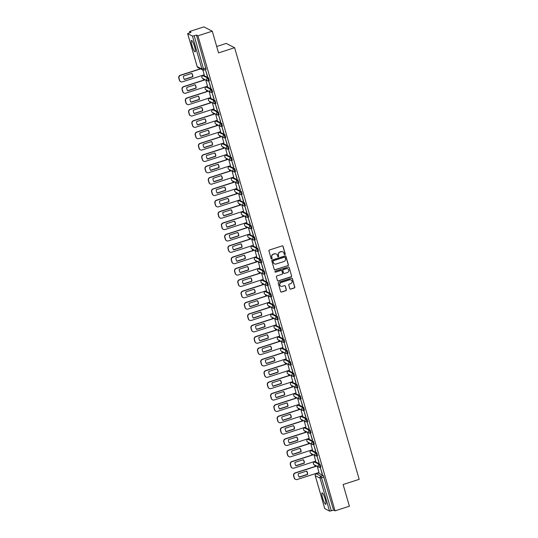 <?xml version="1.0" encoding="UTF-8"?>
<svg xmlns="http://www.w3.org/2000/svg" width="538" height="538" viewBox="0 0 538 538"><rect width="100%" height="100%" fill="white"/><g stroke="black" fill="none" stroke-linecap="round" stroke-linejoin="round"><path stroke-width="0.81" d="M284.918 254.649A0.531 0.511 117 0 0 285.268 253.99L283.075 246.391A0.753 0.733 117 0 0 282.161 245.906L269.424 250.009A0.753 0.733 117 0 0 268.926 250.957L271.118 258.549A0.531 0.511 117 0 0 271.757 258.892A0.531 0.511 117 0 0 272.107 258.233L271.825 257.251A2.414 2.34 117 0 1 273.425 254.232L274.488 253.889A2.414 2.34 117 0 1 277.413 255.449L277.695 256.431A0.531 0.511 117 0 0 278.334 256.767A0.531 0.511 117 0 0 278.684 256.108L278.402 255.126A2.414 2.34 117 0 1 280.009 252.107L281.071 251.764A2.414 2.34 117 0 1 283.99 253.324L284.279 254.306A0.531 0.511 117 0 0 284.918 254.649M284.454 254.568A0.531 0.511 117 0 0 285.1 253.902L282.907 246.303A0.753 0.733 117 0 0 282.625 245.913M271.293 258.812A0.531 0.511 117 0 0 271.939 258.146L271.825 257.251M277.87 256.687A0.531 0.511 117 0 0 278.516 256.021L278.402 255.126M320.843 467.018L320.002 464.099L315.154 461.705M317.561 455.652L316.721 452.74L311.872 450.34M314.286 444.287L313.439 441.375L308.597 438.981M311.004 432.929L310.164 430.017L305.315 427.616M307.723 421.563L306.882 418.651L302.033 416.257M304.447 410.205L303.6 407.286L298.758 404.892M301.166 398.84L300.325 395.928L295.476 393.527M297.884 387.481L297.043 384.562L292.195 382.168M294.602 376.116L293.761 373.204L288.919 370.803M291.327 364.751L290.486 361.839L285.638 359.445M288.045 353.392L287.205 350.48L282.356 348.079M284.763 342.027L283.923 339.115L279.081 336.721M281.488 330.668L280.648 327.756L275.799 325.356M278.207 319.303L277.366 316.391L272.517 313.997M274.925 307.944L274.084 305.026L269.242 302.632M271.65 296.579L270.809 293.667L265.96 291.266M268.368 285.214L267.527 282.302L262.678 279.908M265.086 273.855L264.245 270.944L259.403 268.543M261.811 262.49L260.97 259.578L256.122 257.184M258.529 251.132L257.689 248.22L252.84 245.819M255.247 239.766L254.407 236.855L249.565 234.46M251.972 228.408L251.132 225.489L246.283 223.095M248.691 217.043L247.85 214.131L243.001 211.73M245.409 205.684L244.568 202.765L239.726 200.371M242.134 194.319L241.293 191.407L236.444 189.006M238.852 182.954L238.011 180.042L233.162 177.648M235.57 171.595L234.729 168.683L229.887 166.282M232.295 160.23L231.454 157.318L226.606 154.924M229.013 148.871L228.173 145.953L223.324 143.559M225.731 137.506L224.891 134.594L220.049 132.193M222.456 126.148L221.616 123.229L216.767 120.835M219.174 114.782L218.334 111.87L213.485 109.47M215.893 103.417L215.052 100.505L210.21 98.111M212.618 92.059L211.777 89.147L206.928 86.746M209.336 80.693L208.495 77.781L203.646 75.387M194.628 46.813A5.999 1.056 -107.9 0 0 191.474 40.431A5.999 1.056 -107.9 0 0 192.005 45.474A5.999 1.056 -107.9 0 0 195.159 51.856A5.999 1.056 -107.9 0 0 194.628 46.813M325.221 499.264A5.999 1.056 -107.9 0 0 322.067 492.889A5.999 1.056 -107.9 0 0 322.598 497.926A5.999 1.056 -107.9 0 0 325.752 504.308A5.999 1.056 -107.9 0 0 325.221 499.264M289.821 288.644A0.753 0.733 117 0 0 290.728 289.128L294.306 287.978A0.753 0.733 117 0 0 294.804 287.036L292.369 278.597A0.753 0.733 117 0 0 291.455 278.112L278.724 282.221A0.753 0.733 117 0 0 278.22 283.163L280.654 291.596A0.753 0.733 117 0 0 281.569 292.087L285.886 290.695A0.753 0.733 117 0 0 286.384 289.753L285.342 286.142A0.753 0.733 117 0 0 284.434 285.651L282.289 286.344A2.018 1.957 117 0 1 279.78 284.279A2.018 1.957 117 0 1 281.186 282.517L289.572 279.814A2.018 1.957 117 0 1 292.08 281.878A2.018 1.957 117 0 1 290.675 283.64L289.276 284.091A0.753 0.733 117 0 0 288.778 285.032L289.821 288.644M187.681 33.638L197.204 66.638L201.958 69.059L192.436 36.066L187.641 33.605L191.017 32.287L189.531 31.527L203.875 26.9L212.281 31.184L218.542 52.892L234.615 47.707L359.196 479.331L343.123 484.516L349.391 506.218L335.046 510.844L197.937 35.811L196.451 35.051L194.218 35.777L203.821 70.054A1.54 1.493 117 0 1 202.705 69.967A1.54 1.54 0 0 0 203.875 70.061L206.054 69.335M212.281 31.184L197.937 35.811M287.884 265.745A0.753 0.733 117 0 0 288.388 264.804L285.954 256.364A0.753 0.733 117 0 0 285.039 255.88L272.302 259.988A0.753 0.733 117 0 0 271.804 260.93L274.239 269.363A0.753 0.733 117 0 0 275.153 269.854L287.716 265.658A0.753 0.733 117 0 0 288.22 264.716L285.786 256.276A0.753 0.733 117 0 0 285.503 255.886M289.162 267.48L291.596 275.92A0.753 0.733 117 0 1 291.098 276.862L278.361 280.971A0.753 0.733 117 0 1 277.447 280.48L276.404 276.868A0.753 0.733 117 0 1 276.909 275.927L282.073 274.266A0.753 0.733 117 0 0 282.571 273.317L281.878 270.923A0.753 0.733 117 0 0 280.964 270.439L275.591 272.174A0.531 0.511 117 0 1 274.931 271.629A0.531 0.511 117 0 1 275.301 271.172L288.247 266.996A0.753 0.733 117 0 1 289.162 267.48L291.596 275.92M318.435 473.063L323.277 475.464L321.045 476.184L331.327 510.804L329.552 511.1L324.764 508.585M189.531 31.527L189.86 32.657M202.207 75.448L202.342 75.919M203.142 78.683L203.566 80.162M205.489 86.806L205.624 87.277M206.424 90.041L206.848 91.521M208.764 98.172L208.905 98.642M209.699 101.406L210.129 102.886M212.046 109.53L212.18 110.008M212.981 112.772L213.404 114.244M215.328 120.895L215.462 121.366M216.263 124.13L216.686 125.61M218.603 132.261L218.744 132.731M219.538 135.495L219.968 136.975M221.885 143.619L222.019 144.09M222.819 146.854L223.243 148.333M225.166 154.984L225.301 155.455M226.101 158.219L226.525 159.699M228.442 166.343L228.583 166.814M229.376 169.578L229.807 171.057M231.723 177.708L231.858 178.179M232.658 180.943L233.082 182.422M235.005 189.067L235.14 189.544M235.94 192.308L236.364 193.781M238.28 200.432L238.421 200.903M239.215 203.667L239.645 205.146M241.562 211.797L241.696 212.268M242.497 215.032L242.92 216.505M244.844 223.156L244.978 223.626M245.779 226.39L246.202 227.87M248.119 234.521L248.26 234.992M249.054 237.756L249.484 239.235M251.401 245.879L251.535 246.35M252.335 249.114L252.759 250.594M254.682 257.245L254.817 257.715M255.617 260.479L256.041 261.959M257.958 268.603L258.099 269.074M258.892 271.838L259.323 273.317M261.239 279.968L261.374 280.439M262.174 283.203L262.598 284.683M264.521 291.334L264.656 291.804M265.456 294.568L265.88 296.041M267.796 302.692L267.937 303.163M268.731 305.927L269.161 307.406M271.078 314.058L271.213 314.528M272.013 317.292L272.436 318.772M274.36 325.416L274.494 325.887M275.295 328.651L275.718 330.13M277.635 336.781L277.776 337.252M278.57 340.016L279 341.495M280.917 348.14L281.051 348.611M281.851 351.375L282.275 352.854M284.199 359.505L284.333 359.976M285.133 362.74L285.557 364.219M287.474 370.864L287.615 371.341M288.408 374.105L288.839 375.578M290.755 382.229L290.89 382.7M291.69 385.464L292.114 386.943M294.037 393.594L294.172 394.065M294.972 396.829L295.396 398.308M297.312 404.953L297.453 405.423M298.247 408.187L298.677 409.667M300.594 416.318L300.729 416.789M301.529 419.553L301.952 421.032M303.876 427.676L304.01 428.147M304.811 430.911L305.234 432.391M307.151 439.042L307.292 439.512M308.086 442.276L308.516 443.756M310.433 450.4L310.567 450.878M311.368 453.642L311.791 455.114M313.715 461.765L313.849 462.236M314.649 465L315.073 466.48M316.99 473.131L317.09 473.474M216.7 46.49L226.209 43.423L234.615 47.707M335.046 510.844L333.56 510.085L331.327 510.804M192.436 36.066L194.218 35.777M204.225 74.795L202.907 70.054M207.399 76.416L205.509 69.859L207.594 76.349M210.681 87.775L208.784 81.225L210.876 87.714M207.5 86.161L205.792 80.034M213.956 99.14L212.066 92.583L214.158 99.073M210.782 97.519L209.067 91.393M217.238 110.505L215.348 103.948L217.433 110.438M214.063 108.884L212.349 102.758M220.519 121.864L218.623 115.307L220.714 121.803M217.339 120.243L215.63 114.117M223.795 133.229L221.905 126.672L223.996 133.162M220.62 131.608L218.905 125.482M227.076 144.588L225.187 138.031L227.271 144.527M223.902 142.974L222.187 136.84M230.358 155.953L228.462 149.396L230.553 155.886M227.177 154.332L225.469 148.206M233.633 167.311L231.744 160.761L233.835 167.251M230.459 165.697L228.744 159.571M236.915 178.677L235.025 172.12L237.11 178.609M233.741 177.056L232.026 170.929M240.197 190.035L238.3 183.485L240.392 189.975M237.016 188.421L235.308 182.295M243.472 201.4L241.582 194.843L243.674 201.34M240.298 199.78L238.583 193.653M246.754 212.766L244.864 206.209L246.949 212.698M243.579 211.145L241.865 205.018M250.036 224.124L248.139 217.567L250.231 224.064M246.855 222.503L245.146 216.377M253.311 235.489L251.421 228.932L253.512 235.422M250.136 233.869L248.421 227.742M256.592 246.848L254.703 240.298L256.787 246.787M253.418 245.234L251.703 239.107M259.874 258.213L257.978 251.656L260.069 258.146M256.693 256.592L254.985 250.466M263.149 269.572L261.26 263.021L263.351 269.511M259.975 267.958L258.26 261.831M266.431 280.937L264.541 274.38L266.626 280.876M263.257 279.316L261.542 273.19M269.713 292.302L267.816 285.745L269.908 292.235M266.532 290.681L264.824 284.555M272.988 303.661L271.098 297.104L273.19 303.6M269.814 302.04L268.099 295.913M276.27 315.026L274.38 308.469L276.465 314.959M273.096 313.405L271.381 307.279M279.552 326.384L277.655 319.834L279.747 326.324M276.371 324.77L274.662 318.637M282.827 337.75L280.937 331.193L283.028 337.682M279.652 336.129L277.938 330.002M286.108 349.108L284.219 342.558L286.303 349.048M282.934 347.494L281.219 341.368M289.39 360.473L287.494 353.917L289.585 360.413M286.209 358.853L284.501 352.726M292.665 371.839L290.776 365.282L292.867 371.771M289.491 370.218L287.776 364.091M295.947 383.197L294.057 376.64L296.142 383.137M292.773 381.576L291.058 375.45M299.229 394.562L297.332 388.006L299.424 394.495M296.055 392.942L294.34 386.815M302.504 405.921L300.614 399.364L302.706 405.86M299.33 404.307L297.615 398.174M305.786 417.286L303.896 410.729L305.981 417.219M302.612 415.666L300.897 409.539M309.068 428.645L307.171 422.095L309.263 428.584M305.893 427.031L304.178 420.904M312.343 440.01L310.453 433.453L312.544 439.943M309.168 438.389L307.454 432.263M315.624 451.369L313.735 444.818L315.819 451.308M312.45 449.755L310.735 443.628M318.906 462.734L317.01 456.177L319.101 462.673M315.732 461.113L314.017 454.987M322.181 474.099L320.292 467.542L322.383 474.032M319.007 472.478L317.292 466.352M333.56 510.085L323.277 475.464M196.451 35.051L206.108 69.341M282.739 251.858A2.414 2.34 117 0 0 280.903 251.683L281.071 251.764M278.233 255.039A2.414 2.34 117 0 1 279.841 252.026L280.903 251.683M276.162 253.983A2.414 2.34 117 0 0 274.319 253.801L274.488 253.889M271.656 257.164A2.414 2.34 117 0 1 273.257 254.144L274.319 253.801M274.521 269.76A0.753 0.733 117 0 0 274.985 269.767L287.716 265.658M285.187 257.473A0.531 0.511 117 0 0 284.548 257.13L273.371 260.735A0.531 0.511 117 0 0 273.022 261.394L273.317 262.43A2.414 2.34 117 0 0 276.243 263.99L283.882 261.529A2.414 2.34 117 0 0 285.49 258.509L285.187 257.473M284.844 257.124A0.531 0.511 117 0 0 284.38 257.043L284.548 257.13M274.407 263.808A2.414 2.34 117 0 1 273.149 262.349L272.853 261.307A0.531 0.511 117 0 1 273.203 260.648L284.38 257.043M277.729 280.876A0.753 0.733 117 0 0 278.193 280.883L290.93 276.774A0.753 0.733 117 0 0 291.428 275.833M281.428 270.439A0.753 0.733 117 0 0 280.796 270.352L275.591 272.174M287.426 272.537A2.018 1.957 117 0 0 287.796 268.825A2.018 1.957 117 0 0 286.324 268.711L283.371 269.659A0.753 0.733 117 0 0 282.874 270.607L283.56 273.001A0.753 0.733 117 0 0 284.474 273.486L287.426 272.537M287.709 268.778A2.018 1.957 117 0 0 286.155 268.623L286.324 268.711M283.849 273.398A0.753 0.733 117 0 1 283.391 272.914L282.706 270.52A0.753 0.733 117 0 1 283.203 269.578L286.155 268.623M288.993 267.399A0.753 0.733 117 0 0 288.711 267.003M290.957 279.888A2.018 1.957 117 0 0 289.404 279.726L289.572 279.814M280.735 286.189A2.018 1.957 117 0 1 281.018 282.43L289.404 279.726M280.937 291.993A0.753 0.733 117 0 0 281.401 292L285.718 290.607A0.753 0.733 117 0 0 286.216 289.666L285.174 286.055A0.753 0.733 117 0 0 284.891 285.658M290.103 289.041A0.753 0.733 117 0 0 290.56 289.047L294.138 287.891A0.753 0.733 117 0 0 294.636 286.949L292.201 278.516A0.753 0.733 117 0 0 291.919 278.119M191.837 73.376L183.485 76.073A4.808 4.66 117 0 0 184.473 79.496L192.819 76.799A4.808 4.66 117 0 0 191.837 73.376M200.58 68.884L180.553 75.347A2.307 2.239 117 0 0 179.019 78.225L179.631 80.337A2.307 2.239 117 0 0 182.422 81.83L204.272 74.782M191.73 73.41A4.808 4.66 117 0 1 192.604 76.692L184.366 79.348M180.741 81.702L180.526 81.588A2.307 2.239 -63 0 1 179.41 80.229L178.804 78.118A2.307 2.239 -63 0 1 180.331 75.233L180.553 75.347M200.365 68.777L180.331 75.233M195.112 84.742L186.767 87.432A4.808 4.66 117 0 0 187.755 90.855L196.101 88.165A4.808 4.66 117 0 0 195.112 84.742M205.301 79.785L183.835 86.705A2.307 2.239 117 0 0 182.301 89.59L182.913 91.702A2.307 2.239 117 0 0 185.704 93.188L207.554 86.141M195.005 84.775A4.808 4.66 117 0 1 195.886 88.05L187.641 90.714M184.023 93.061L183.808 92.953A2.307 2.239 -63 0 1 182.691 91.588L182.079 89.476A2.307 2.239 -63 0 1 183.613 86.598L183.835 86.705M205.086 79.671L183.613 86.598M198.394 96.1L190.049 98.797A4.808 4.66 117 0 0 191.03 102.22L199.383 99.523A4.808 4.66 117 0 0 198.394 96.1M208.583 91.144L187.11 98.071A2.307 2.239 117 0 0 185.583 100.949L186.188 103.067A2.307 2.239 117 0 0 188.979 104.554L210.835 97.506M198.287 96.141A4.808 4.66 117 0 1 199.161 99.416L190.923 102.072M187.305 104.426L187.083 104.311A2.307 2.239 -63 0 1 185.973 102.953L185.361 100.841A2.307 2.239 -63 0 1 186.894 97.956L187.11 98.071M208.361 91.036L186.894 97.956M201.676 107.466L193.324 110.156A4.808 4.66 117 0 0 194.312 113.579L202.658 110.889A4.808 4.66 117 0 0 201.676 107.466M211.858 102.509L190.391 109.429A2.307 2.239 117 0 0 188.858 112.314L189.47 114.426A2.307 2.239 117 0 0 192.261 115.912L214.111 108.864M201.568 107.499A4.808 4.66 117 0 1 202.443 110.774L194.205 113.437M190.58 115.784L190.365 115.677A2.307 2.239 -63 0 1 189.248 114.318L188.643 112.2A2.307 2.239 -63 0 1 190.17 109.322L190.391 109.429M211.642 102.395L190.17 109.322M204.951 118.831L196.605 121.521A4.808 4.66 117 0 0 197.594 124.944L205.94 122.254A4.808 4.66 117 0 0 204.951 118.831M215.139 113.868L193.673 120.794A2.307 2.239 117 0 0 192.14 123.679L192.752 125.791A2.307 2.239 117 0 0 195.543 127.277L217.392 120.23M204.844 118.864A4.808 4.66 117 0 1 205.724 122.139L197.48 124.796M193.862 127.15L193.646 127.035A2.307 2.239 -63 0 1 192.53 125.677L191.918 123.565A2.307 2.239 -63 0 1 193.451 120.68L193.673 120.794M214.924 113.76L193.451 120.68M208.233 130.189L199.887 132.879A4.808 4.66 117 0 0 200.869 136.309L209.221 133.612A4.808 4.66 117 0 0 208.233 130.189M218.421 125.233L196.948 132.16A2.307 2.239 117 0 0 195.422 135.038L196.027 137.15A2.307 2.239 117 0 0 198.818 138.636L220.674 131.595M208.125 130.223A4.808 4.66 117 0 1 209 133.505L200.761 136.161M197.143 138.508L196.921 138.4A2.307 2.239 -63 0 1 195.812 137.042L195.2 134.93A2.307 2.239 -63 0 1 196.733 132.045L196.948 132.16M218.199 125.119L196.733 132.045M211.515 141.555L203.162 144.245A4.808 4.66 117 0 0 204.151 147.668L212.497 144.978A4.808 4.66 117 0 0 211.515 141.555M221.696 136.591L200.23 143.518A2.307 2.239 117 0 0 198.697 146.403L199.309 148.515A2.307 2.239 117 0 0 202.1 150.001L223.949 142.953M211.407 141.588A4.808 4.66 117 0 1 212.281 144.863L204.043 147.52M200.418 149.873L200.203 149.759A2.307 2.239 -63 0 1 199.087 148.401L198.482 146.289A2.307 2.239 -63 0 1 200.008 143.411L200.23 143.518M221.481 136.484L200.008 143.411M214.79 152.913L206.444 155.61A4.808 4.66 117 0 0 207.433 159.033L215.778 156.336A4.808 4.66 117 0 0 214.79 152.913M224.978 147.957L203.512 154.883A2.307 2.239 117 0 0 201.979 157.762L202.591 159.873A2.307 2.239 117 0 0 205.381 161.366L227.231 154.319M214.682 152.947A4.808 4.66 117 0 1 215.563 156.228L207.318 158.885M203.7 161.232L203.485 161.124A2.307 2.239 -63 0 1 202.369 159.766L201.757 157.654A2.307 2.239 -63 0 1 203.29 154.769L203.512 154.883M224.763 147.842L203.29 154.769M218.072 164.278L209.726 166.968A4.808 4.66 117 0 0 210.708 170.391L219.06 167.701A4.808 4.66 117 0 0 218.072 164.278M228.26 159.322L206.787 166.242A2.307 2.239 117 0 0 205.26 169.127L205.866 171.239A2.307 2.239 117 0 0 208.657 172.725L230.513 165.677M217.964 164.312A4.808 4.66 117 0 1 218.838 167.587L210.6 170.243M206.982 172.597L206.76 172.483A2.307 2.239 -63 0 1 205.65 171.124L205.039 169.013A2.307 2.239 -63 0 1 206.572 166.134L206.787 166.242M228.038 159.208L206.572 166.134M221.353 175.637L213.001 178.334A4.808 4.66 117 0 0 213.989 181.757L222.335 179.06A4.808 4.66 117 0 0 221.353 175.637M231.535 170.68L210.069 177.607A2.307 2.239 117 0 0 208.536 180.486L209.148 182.604A2.307 2.239 117 0 0 211.938 184.09L233.788 177.042M221.246 175.677A4.808 4.66 117 0 1 222.12 178.952L213.882 181.609M210.264 183.962L210.042 183.848A2.307 2.239 -63 0 1 208.926 182.49L208.32 180.378A2.307 2.239 -63 0 1 209.847 177.493L210.069 177.607M231.32 170.573L209.847 177.493M224.628 187.002L216.283 189.692A4.808 4.66 117 0 0 217.271 193.115L225.617 190.425A4.808 4.66 117 0 0 224.628 187.002M234.817 182.046L213.351 188.966A2.307 2.239 117 0 0 211.817 191.851L212.429 193.962A2.307 2.239 117 0 0 215.22 195.449L237.07 188.401M224.521 187.036A4.808 4.66 117 0 1 225.402 190.311L217.157 192.974M213.539 195.321L213.324 195.213A2.307 2.239 -63 0 1 212.207 193.855L211.595 191.736A2.307 2.239 -63 0 1 213.129 188.858L213.351 188.966M234.602 181.931L213.129 188.858M227.91 198.361L219.565 201.057A4.808 4.66 117 0 0 220.553 204.48L228.899 201.79A4.808 4.66 117 0 0 227.91 198.361M238.099 193.404L216.626 200.331A2.307 2.239 117 0 0 215.099 203.216L215.704 205.328A2.307 2.239 117 0 0 218.495 206.814L240.351 199.766M227.803 198.401A4.808 4.66 117 0 1 228.677 201.676L220.439 204.332M216.821 206.686L216.599 206.572A2.307 2.239 -63 0 1 215.489 205.213L214.877 203.102A2.307 2.239 -63 0 1 216.411 200.217L216.626 200.331M237.877 193.297L216.411 200.217M231.192 209.726L222.84 212.416A4.808 4.66 117 0 0 223.828 215.839L232.174 213.149A4.808 4.66 117 0 0 231.192 209.726M241.374 204.77L219.907 211.696A2.307 2.239 117 0 0 218.374 214.575L218.986 216.686A2.307 2.239 117 0 0 221.777 218.172L243.627 211.125M231.084 209.759A4.808 4.66 117 0 1 231.959 213.041L223.721 215.698M220.103 218.045L219.881 217.937A2.307 2.239 -63 0 1 218.764 216.579L218.159 214.467A2.307 2.239 -63 0 1 219.686 211.582L219.907 211.696M241.159 204.655L219.686 211.582M234.467 221.091L226.121 223.781A4.808 4.66 117 0 0 227.11 227.204L235.456 224.514A4.808 4.66 117 0 0 234.467 221.091M244.655 216.128L223.189 223.055A2.307 2.239 117 0 0 221.656 225.94L222.268 228.051A2.307 2.239 117 0 0 225.059 229.538L246.908 222.49M234.36 221.125A4.808 4.66 117 0 1 235.24 224.4L226.996 227.056M223.378 229.41L223.162 229.296A2.307 2.239 -63 0 1 222.046 227.937L221.434 225.826A2.307 2.239 -63 0 1 222.967 222.947L223.189 223.055M244.44 216.02L222.967 222.947M237.749 232.45L229.403 235.146A4.808 4.66 117 0 0 230.392 238.569L238.737 235.873A4.808 4.66 117 0 0 237.749 232.45M247.937 227.493L226.464 234.42A2.307 2.239 117 0 0 224.938 237.298L225.543 239.41A2.307 2.239 117 0 0 228.334 240.903L250.19 233.855M237.641 232.483A4.808 4.66 117 0 1 238.516 235.765L230.277 238.421M226.659 240.768L226.437 240.661A2.307 2.239 -63 0 1 225.328 239.302L224.716 237.191A2.307 2.239 -63 0 1 226.249 234.306L226.464 234.42M247.715 227.379L226.249 234.306M241.031 243.815L232.678 246.505A4.808 4.66 117 0 0 233.667 249.928L242.013 247.238A4.808 4.66 117 0 0 241.031 243.815M251.212 238.859L229.746 245.779A2.307 2.239 117 0 0 228.213 248.664L228.825 250.775A2.307 2.239 117 0 0 231.616 252.261L253.465 245.214M240.923 243.849A4.808 4.66 117 0 1 241.797 247.124L233.559 249.78M229.941 252.134L229.719 252.019A2.307 2.239 -63 0 1 228.603 250.661L227.998 248.549A2.307 2.239 -63 0 1 229.524 245.671L229.746 245.779M250.997 238.744L229.524 245.671M244.306 255.173L235.96 257.87A4.808 4.66 117 0 0 236.949 261.293L245.294 258.596A4.808 4.66 117 0 0 244.306 255.173M254.494 250.217L233.028 257.144A2.307 2.239 117 0 0 231.495 260.022L232.107 262.14A2.307 2.239 117 0 0 234.898 263.627L256.747 256.579M244.198 255.207A4.808 4.66 117 0 1 245.079 258.489L236.834 261.145M233.216 263.499L233.001 263.385A2.307 2.239 -63 0 1 231.885 262.026L231.273 259.915A2.307 2.239 -63 0 1 232.806 257.029L233.028 257.144M254.279 250.109L232.806 257.029M247.588 266.539L239.242 269.229A4.808 4.66 117 0 0 240.23 272.652L248.576 269.962A4.808 4.66 117 0 0 247.588 266.539M257.776 261.582L236.303 268.502A2.307 2.239 117 0 0 234.776 271.387L235.382 273.499A2.307 2.239 117 0 0 238.179 274.985L260.029 267.937M247.48 266.572A4.808 4.66 117 0 1 248.354 269.847L240.116 272.51M236.498 274.857L236.276 274.75A2.307 2.239 -63 0 1 235.167 273.391L234.555 271.273A2.307 2.239 -63 0 1 236.088 268.395L236.303 268.502M257.554 261.468L236.088 268.395M250.869 277.897L242.517 280.594A4.808 4.66 117 0 0 243.506 284.017L251.851 281.32A4.808 4.66 117 0 0 250.869 277.897M261.051 272.941L239.585 279.868A2.307 2.239 117 0 0 238.052 282.753L238.664 284.864A2.307 2.239 117 0 0 241.454 286.351L263.304 279.303M250.762 277.938A4.808 4.66 117 0 1 251.636 281.213L243.398 283.869M239.78 286.223L239.558 286.108A2.307 2.239 -63 0 1 238.442 284.75L237.836 282.638A2.307 2.239 -63 0 1 239.363 279.753L239.585 279.868M260.836 272.833L239.363 279.753M254.144 289.262L245.799 291.952A4.808 4.66 117 0 0 246.787 295.375L255.133 292.685A4.808 4.66 117 0 0 254.144 289.262M264.333 284.306L242.867 291.233A2.307 2.239 117 0 0 241.333 294.111L241.945 296.223A2.307 2.239 117 0 0 244.736 297.709L266.586 290.661M254.037 289.296A4.808 4.66 117 0 1 254.918 292.571L246.673 295.234M243.055 297.581L242.84 297.474A2.307 2.239 -63 0 1 241.723 296.115L241.111 294.004A2.307 2.239 -63 0 1 242.645 291.119L242.867 291.233M264.118 284.192L242.645 291.119M257.426 300.628L249.081 303.318A4.808 4.66 117 0 0 250.069 306.741L258.415 304.051A4.808 4.66 117 0 0 257.426 300.628M267.615 295.665L246.142 302.591A2.307 2.239 117 0 0 244.615 305.476L245.22 307.588A2.307 2.239 117 0 0 248.018 309.074L269.868 302.026M257.319 300.661A4.808 4.66 117 0 1 258.193 303.936L249.955 306.593M246.337 308.946L246.115 308.832A2.307 2.239 -63 0 1 245.005 307.474L244.393 305.362A2.307 2.239 -63 0 1 245.927 302.477L246.142 302.591M267.393 295.557L245.927 302.477M260.708 311.986L252.356 314.683A4.808 4.66 117 0 0 253.344 318.106L261.69 315.409A4.808 4.66 117 0 0 260.708 311.986M270.89 307.03L249.424 313.957A2.307 2.239 117 0 0 247.89 316.835L248.502 318.947A2.307 2.239 117 0 0 251.293 320.44L273.143 313.392M260.6 312.02A4.808 4.66 117 0 1 261.475 315.302L253.237 317.958M249.619 320.305L249.397 320.197A2.307 2.239 -63 0 1 248.28 318.839L247.675 316.727A2.307 2.239 -63 0 1 249.202 313.842L249.424 313.957M270.675 306.916L249.202 313.842M263.983 323.351L255.637 326.041A4.808 4.66 117 0 0 256.626 329.464L264.972 326.774A4.808 4.66 117 0 0 263.983 323.351M274.172 318.388L252.705 325.315A2.307 2.239 117 0 0 251.172 328.2L251.784 330.312A2.307 2.239 117 0 0 254.575 331.798L276.424 324.75M263.876 323.385A4.808 4.66 117 0 1 264.757 326.66L256.512 329.317M252.894 331.67L252.678 331.556A2.307 2.239 -63 0 1 251.562 330.197L250.95 328.086A2.307 2.239 -63 0 1 252.483 325.208L252.705 325.315M273.956 318.281L252.483 325.208M267.265 334.71L258.919 337.407A4.808 4.66 117 0 0 259.908 340.83L268.254 338.133A4.808 4.66 117 0 0 267.265 334.71M277.453 329.754L255.98 336.68A2.307 2.239 117 0 0 254.454 339.559L255.059 341.67A2.307 2.239 117 0 0 257.857 343.163L279.706 336.115M267.157 334.744A4.808 4.66 117 0 1 268.032 338.025L259.793 340.682M256.175 343.036L255.954 342.921A2.307 2.239 -63 0 1 254.844 341.563L254.232 339.451A2.307 2.239 -63 0 1 255.765 336.566L255.98 336.68M277.231 329.639L255.765 336.566M270.547 346.075L262.194 348.765A4.808 4.66 117 0 0 263.183 352.188L271.529 349.498A4.808 4.66 117 0 0 270.547 346.075M280.728 341.119L259.262 348.039A2.307 2.239 117 0 0 257.729 350.924L258.341 353.036A2.307 2.239 117 0 0 261.132 354.522L282.981 347.474M270.439 346.109A4.808 4.66 117 0 1 271.313 349.384L263.075 352.047M259.457 354.394L259.235 354.286A2.307 2.239 -63 0 1 258.119 352.921L257.514 350.81A2.307 2.239 -63 0 1 259.04 347.931L259.262 348.039M280.513 341.005L259.04 347.931M273.822 357.434L265.476 360.13A4.808 4.66 117 0 0 266.465 363.553L274.81 360.857A4.808 4.66 117 0 0 273.822 357.434M284.01 352.477L262.544 359.404A2.307 2.239 117 0 0 261.011 362.289L261.623 364.401A2.307 2.239 117 0 0 264.414 365.887L286.263 358.839M273.714 357.474A4.808 4.66 117 0 1 274.595 360.749L266.35 363.406M262.732 365.759L262.517 365.645A2.307 2.239 -63 0 1 261.401 364.287L260.789 362.175A2.307 2.239 -63 0 1 262.322 359.29L262.544 359.404M283.795 352.37L262.322 359.29M277.104 368.799L268.758 371.489A4.808 4.66 117 0 0 269.746 374.912L278.092 372.222A4.808 4.66 117 0 0 277.104 368.799M287.292 363.843L265.819 370.763A2.307 2.239 117 0 0 264.293 373.648L264.898 375.759A2.307 2.239 117 0 0 267.695 377.246L289.545 370.198M276.996 368.833A4.808 4.66 117 0 1 277.87 372.108L269.632 374.771M266.014 377.118L265.792 377.01A2.307 2.239 -63 0 1 264.683 375.652L264.071 373.54A2.307 2.239 -63 0 1 265.604 370.655L265.819 370.763M287.07 363.728L265.604 370.655M280.385 380.164L272.033 382.854A4.808 4.66 117 0 0 273.022 386.277L281.367 383.587A4.808 4.66 117 0 0 280.385 380.164M290.567 375.201L269.101 382.128A2.307 2.239 117 0 0 267.568 385.013L268.18 387.125A2.307 2.239 117 0 0 270.97 388.611L292.82 381.563M280.278 380.198A4.808 4.66 117 0 1 281.152 383.473L272.914 386.129M269.296 388.483L269.074 388.369A2.307 2.239 -63 0 1 267.958 387.01L267.352 384.899A2.307 2.239 -63 0 1 268.879 382.014L269.101 382.128M290.352 375.094L268.879 382.014M283.661 391.523L275.315 394.213A4.808 4.66 117 0 0 276.303 397.643L284.649 394.946A4.808 4.66 117 0 0 283.661 391.523M293.849 386.566L272.383 393.493A2.307 2.239 117 0 0 270.849 396.371L271.461 398.483A2.307 2.239 117 0 0 274.252 399.976L296.102 392.928M283.553 391.556A4.808 4.66 117 0 1 284.434 394.838L276.189 397.495M272.571 399.842L272.356 399.734A2.307 2.239 -63 0 1 271.239 398.376L270.627 396.264A2.307 2.239 -63 0 1 272.161 393.379L272.383 393.493M293.634 386.452L272.161 393.379M286.942 402.888L278.597 405.578A4.808 4.66 117 0 0 279.585 409.001L287.931 406.311A4.808 4.66 117 0 0 286.942 402.888M297.131 397.925L275.658 404.852A2.307 2.239 117 0 0 274.131 407.737L274.736 409.848A2.307 2.239 117 0 0 277.534 411.335L299.384 404.287M286.835 402.922A4.808 4.66 117 0 1 287.709 406.197L279.471 408.853M275.853 411.207L275.631 411.093A2.307 2.239 -63 0 1 274.521 409.734L273.909 407.622A2.307 2.239 -63 0 1 275.443 404.744L275.658 404.852M296.909 397.817L275.443 404.744M290.224 414.247L281.872 416.943A4.808 4.66 117 0 0 282.86 420.366L291.206 417.67A4.808 4.66 117 0 0 290.224 414.247M300.412 409.29L278.94 416.217A2.307 2.239 117 0 0 277.406 419.095L278.018 421.207A2.307 2.239 117 0 0 280.809 422.7L302.659 415.652M290.116 414.28A4.808 4.66 117 0 1 290.991 417.562L282.753 420.218M279.135 422.565L278.913 422.458A2.307 2.239 -63 0 1 277.796 421.099L277.191 418.988A2.307 2.239 -63 0 1 278.718 416.103L278.94 416.217M300.191 409.176L278.718 416.103M293.499 425.612L285.153 428.302A4.808 4.66 117 0 0 286.142 431.725L294.488 429.035A4.808 4.66 117 0 0 293.499 425.612M303.688 420.655L282.221 427.575A2.307 2.239 117 0 0 280.688 430.461L281.3 432.572A2.307 2.239 117 0 0 284.091 434.058L305.94 427.011M293.392 425.645A4.808 4.66 117 0 1 294.273 428.92L286.028 431.577M282.41 433.931L282.194 433.816A2.307 2.239 -63 0 1 281.078 432.458L280.466 430.346A2.307 2.239 -63 0 1 281.999 427.468L282.221 427.575M303.472 420.541L281.999 427.468M296.781 436.97L288.435 439.667A4.808 4.66 117 0 0 289.424 443.09L297.77 440.393A4.808 4.66 117 0 0 296.781 436.97M306.969 432.014L285.496 438.941A2.307 2.239 117 0 0 283.97 441.819L284.575 443.937A2.307 2.239 117 0 0 287.373 445.424L309.222 438.376M296.673 437.011A4.808 4.66 117 0 1 297.548 440.286L289.31 442.942M285.691 445.296L285.47 445.182A2.307 2.239 -63 0 1 284.36 443.823L283.748 441.711A2.307 2.239 -63 0 1 285.281 438.826L285.496 438.941M306.747 431.906L285.281 438.826M300.063 448.336L291.71 451.026A4.808 4.66 117 0 0 292.699 454.449L301.051 451.759A4.808 4.66 117 0 0 300.063 448.336M310.251 443.379L288.778 450.299A2.307 2.239 117 0 0 287.245 453.184L287.857 455.296A2.307 2.239 117 0 0 290.648 456.782L312.497 449.734M299.955 448.369A4.808 4.66 117 0 1 300.829 451.644L292.591 454.307M288.973 456.654L288.751 456.547A2.307 2.239 -63 0 1 287.635 455.188L287.03 453.07A2.307 2.239 -63 0 1 288.556 450.192L288.778 450.299M310.029 443.265L288.556 450.192M303.338 459.701L294.992 462.391A4.808 4.66 117 0 0 295.981 465.814L304.326 463.124A4.808 4.66 117 0 0 303.338 459.701M313.526 454.738L292.06 461.665A2.307 2.239 117 0 0 290.527 464.55L291.139 466.661A2.307 2.239 117 0 0 293.93 468.147L315.779 461.1M303.23 459.734A4.808 4.66 117 0 1 304.111 463.01L295.866 465.666M292.248 468.02L292.033 467.905A2.307 2.239 -63 0 1 290.917 466.547L290.305 464.435A2.307 2.239 -63 0 1 291.838 461.55L292.06 461.665M313.311 454.63L291.838 461.55M306.62 471.059L298.274 473.749A4.808 4.66 117 0 0 299.262 477.172L307.608 474.482A4.808 4.66 117 0 0 306.62 471.059M316.808 466.103L295.335 473.03A2.307 2.239 117 0 0 293.809 475.908L294.414 478.02A2.307 2.239 117 0 0 297.211 479.506L319.061 472.458M306.512 471.093A4.808 4.66 117 0 1 307.386 474.375L299.148 477.031M295.53 479.378L295.308 479.271A2.307 2.239 -63 0 1 294.199 477.912L293.587 475.8A2.307 2.239 -63 0 1 295.12 472.915L295.335 473.03M316.586 465.989L295.12 472.915M314.36 461.96L319.209 464.355L320.049 467.273A1.54 1.493 -63 0 1 318.187 466.278A1.54 1.493 -63 0 1 319.209 464.355L320.002 464.099M315.241 461.678L314.448 461.934A1.54 1.493 117 0 0 313.432 463.85A1.54 1.493 -63 0 0 314.172 464.758L318.933 467.186A1.54 1.54 0 0 0 320.103 467.28L320.897 467.024M311.078 450.602L315.927 452.996L316.768 455.908A1.54 1.493 -63 0 1 314.905 454.913A1.54 1.493 -63 0 1 315.927 452.996L316.721 452.74M311.966 450.313L311.172 450.568A1.54 1.493 117 0 0 310.15 452.492A1.54 1.493 -63 0 0 310.89 453.4L315.651 455.82A1.54 1.54 0 0 0 316.821 455.915L317.615 455.659M307.797 439.237L312.652 441.631L313.493 444.543A1.54 1.493 -63 0 1 311.63 443.554A1.54 1.493 -63 0 1 312.652 441.631L313.439 441.375M308.684 438.947L307.891 439.203A1.54 1.493 117 0 0 306.868 441.126A1.54 1.493 -63 0 0 307.615 442.034L312.37 444.462A1.54 1.54 0 0 0 313.54 444.556L314.333 444.301M304.521 427.878L309.37 430.272L310.211 433.184A1.54 1.493 -63 0 1 308.348 432.189A1.54 1.493 -63 0 1 309.37 430.272L310.164 430.017M305.402 427.589L304.609 427.845A1.54 1.493 117 0 0 303.593 429.768A1.54 1.493 -63 0 0 304.333 430.669L309.094 433.097A1.54 1.54 0 0 0 310.265 433.191L311.058 432.935M301.24 416.513L306.088 418.907L306.929 421.819A1.54 1.493 -63 0 1 305.066 420.83A1.54 1.493 -63 0 1 306.088 418.907L306.882 418.651M302.127 416.224L301.334 416.479A1.54 1.493 117 0 0 300.312 418.403A1.54 1.493 -63 0 0 301.051 419.31L305.813 421.738A1.54 1.54 0 0 0 306.983 421.826L307.776 421.57M297.958 405.154L302.813 407.542L303.654 410.46A1.54 1.493 -63 0 1 301.791 409.465A1.54 1.493 -63 0 1 302.813 407.542L303.6 407.286M298.846 404.865L298.052 405.121A1.54 1.493 117 0 0 297.03 407.044A1.54 1.493 -63 0 0 297.776 407.945L302.531 410.373A1.54 1.54 0 0 0 303.701 410.467L304.495 410.212M294.683 393.789L299.531 396.183L300.372 399.095A1.54 1.493 -63 0 1 298.509 398.107A1.54 1.493 -63 0 1 299.531 396.183L300.325 395.928M295.564 393.5L294.77 393.755A1.54 1.493 117 0 0 293.755 395.679A1.54 1.493 -63 0 0 294.494 396.587L299.256 399.008A1.54 1.54 0 0 0 300.426 399.102L301.219 398.846M291.401 382.431L296.25 384.818L297.09 387.737A1.54 1.493 -63 0 1 295.228 386.741A1.54 1.493 -63 0 1 296.25 384.818L297.043 384.562M292.289 382.141L291.495 382.397A1.54 1.493 117 0 0 290.473 384.314A1.54 1.493 -63 0 0 291.213 385.221L295.974 387.649A1.54 1.54 0 0 0 297.144 387.743L297.938 387.488M288.119 371.065L292.975 373.459L293.815 376.371A1.54 1.493 -63 0 1 291.952 375.383A1.54 1.493 -63 0 1 292.975 373.459L293.761 373.204M289.007 370.776L288.213 371.032A1.54 1.493 117 0 0 287.191 372.955A1.54 1.493 -63 0 0 287.938 373.863L292.692 376.284A1.54 1.54 0 0 0 293.862 376.378L294.656 376.123M284.844 359.7L289.693 362.094L290.533 365.006A1.54 1.493 -63 0 1 288.671 364.018A1.54 1.493 -63 0 1 289.693 362.094L290.486 361.839M285.725 359.411L284.932 359.673A1.54 1.493 117 0 0 283.916 361.59A1.54 1.493 -63 0 0 284.656 362.498L289.417 364.925A1.54 1.54 0 0 0 290.587 365.02L291.381 364.764M281.562 348.342L286.411 350.736L287.252 353.648A1.54 1.493 -63 0 1 285.389 352.652A1.54 1.493 -63 0 1 286.411 350.736L287.205 350.48M282.45 348.052L281.656 348.308A1.54 1.493 117 0 0 280.634 350.231A1.54 1.493 -63 0 0 281.374 351.132L286.135 353.56A1.54 1.54 0 0 0 287.305 353.654L288.099 353.399M278.281 336.976L283.136 339.37L283.977 342.282A1.54 1.493 -63 0 1 282.114 341.294A1.54 1.493 -63 0 1 283.136 339.37L283.923 339.115M279.168 336.687L278.375 336.943A1.54 1.493 117 0 0 277.352 338.866A1.54 1.493 -63 0 0 278.099 339.774L282.853 342.202A1.54 1.54 0 0 0 284.024 342.289L284.817 342.034M275.005 325.618L279.854 328.012L280.695 330.924A1.54 1.493 -63 0 1 278.832 329.928A1.54 1.493 -63 0 1 279.854 328.012L280.648 327.756M275.886 325.329L275.093 325.584A1.54 1.493 117 0 0 274.077 327.507A1.54 1.493 -63 0 0 274.817 328.409L279.578 330.836A1.54 1.54 0 0 0 280.749 330.931L281.542 330.675M271.724 314.253L276.572 316.647L277.413 319.559A1.54 1.493 -63 0 1 275.55 318.57A1.54 1.493 -63 0 1 276.572 316.647L277.366 316.391M272.611 313.963L271.818 314.219A1.54 1.493 117 0 0 270.796 316.142A1.54 1.493 -63 0 0 271.535 317.05L276.297 319.471A1.54 1.54 0 0 0 277.467 319.565L278.26 319.31M268.442 302.894L273.297 305.281L274.138 308.2A1.54 1.493 -63 0 1 272.275 307.205A1.54 1.493 -63 0 1 273.297 305.281L274.084 305.026M269.33 302.605L268.536 302.86A1.54 1.493 117 0 0 267.514 304.777A1.54 1.493 -63 0 0 268.26 305.685L273.015 308.113A1.54 1.54 0 0 0 274.185 308.207L274.979 307.951M265.167 291.529L270.015 293.923L270.856 296.835A1.54 1.493 -63 0 1 268.993 295.846A1.54 1.493 -63 0 1 270.015 293.923L270.809 293.667M266.048 291.24L265.254 291.495A1.54 1.493 117 0 0 264.239 293.418A1.54 1.493 -63 0 0 264.978 294.326L269.733 296.747A1.54 1.54 0 0 0 270.91 296.841L271.703 296.586M261.885 280.163L266.734 282.558L267.574 285.47A1.54 1.493 -63 0 1 265.711 284.481A1.54 1.493 -63 0 1 266.734 282.558L267.527 282.302M262.773 279.881L261.979 280.137A1.54 1.493 117 0 0 260.957 282.053A1.54 1.493 -63 0 0 261.697 282.961L266.458 285.389A1.54 1.54 0 0 0 267.628 285.483L268.422 285.227M258.603 268.805L263.459 271.199L264.299 274.111A1.54 1.493 -63 0 1 262.436 273.116A1.54 1.493 -63 0 1 263.459 271.199L264.245 270.944M259.491 268.516L258.697 268.771A1.54 1.493 117 0 0 257.675 270.695A1.54 1.493 -63 0 0 258.422 271.596L263.176 274.024A1.54 1.54 0 0 0 264.346 274.118L265.14 273.862M255.328 257.44L260.177 259.834L261.017 262.746A1.54 1.493 -63 0 1 259.155 261.757A1.54 1.493 -63 0 1 260.177 259.834L260.97 259.578M256.209 257.151L255.416 257.406A1.54 1.493 117 0 0 254.4 259.329A1.54 1.493 -63 0 0 255.14 260.237L259.894 262.665A1.54 1.54 0 0 0 261.071 262.752L261.865 262.497M252.046 246.081L256.895 248.475L257.736 251.387A1.54 1.493 -63 0 1 255.873 250.392A1.54 1.493 -63 0 1 256.895 248.475L257.689 248.22M252.934 245.792L252.14 246.048A1.54 1.493 117 0 0 251.118 247.971A1.54 1.493 -63 0 0 251.858 248.872L256.619 251.3A1.54 1.54 0 0 0 257.789 251.394L258.583 251.138M248.764 234.716L253.62 237.11L254.461 240.022A1.54 1.493 -63 0 1 252.598 239.033A1.54 1.493 -63 0 1 253.62 237.11L254.407 236.855M249.652 234.427L248.859 234.682A1.54 1.493 117 0 0 247.836 236.606A1.54 1.493 -63 0 0 248.583 237.514L253.337 239.935A1.54 1.54 0 0 0 254.508 240.029L255.301 239.773M245.489 223.357L250.338 225.745L251.179 228.663A1.54 1.493 -63 0 1 249.316 227.668A1.54 1.493 -63 0 1 250.338 225.745L251.132 225.489M246.37 223.068L245.577 223.324A1.54 1.493 117 0 0 244.561 225.24A1.54 1.493 -63 0 0 245.301 226.148L250.056 228.576A1.54 1.54 0 0 0 251.233 228.67L252.026 228.415M242.208 211.992L247.056 214.386L247.897 217.298A1.54 1.493 -63 0 1 246.034 216.31A1.54 1.493 -63 0 1 247.056 214.386L247.85 214.131M243.095 211.703L242.302 211.959A1.54 1.493 117 0 0 241.28 213.882A1.54 1.493 -63 0 0 242.019 214.79L246.781 217.211A1.54 1.54 0 0 0 247.951 217.305L248.744 217.049M238.926 200.627L243.781 203.021L244.622 205.94A1.54 1.493 -63 0 1 242.759 204.944A1.54 1.493 -63 0 1 243.781 203.021L244.568 202.765M239.814 200.344L239.02 200.6A1.54 1.493 117 0 0 237.998 202.517A1.54 1.493 -63 0 0 238.744 203.425L243.499 205.852A1.54 1.54 0 0 0 244.669 205.946L245.463 205.691M235.651 189.268L240.499 191.662L241.34 194.574A1.54 1.493 -63 0 1 239.477 193.579A1.54 1.493 -63 0 1 240.499 191.662L241.293 191.407M236.532 188.979L235.738 189.235A1.54 1.493 117 0 0 234.723 191.158A1.54 1.493 -63 0 0 235.462 192.059L240.217 194.487A1.54 1.54 0 0 0 241.394 194.581L242.187 194.326M232.369 177.903L237.218 180.297L238.058 183.209A1.54 1.493 -63 0 1 236.195 182.221A1.54 1.493 -63 0 1 237.218 180.297L238.011 180.042M233.257 177.614L232.463 177.87A1.54 1.493 117 0 0 231.441 179.793A1.54 1.493 -63 0 0 232.181 180.701L236.942 183.128A1.54 1.54 0 0 0 238.112 183.223L238.906 182.967M229.087 166.545L233.943 168.939L234.783 171.851A1.54 1.493 -63 0 1 232.92 170.855A1.54 1.493 -63 0 1 233.943 168.939L234.729 168.683M229.975 166.255L229.181 166.511A1.54 1.493 117 0 0 228.159 168.434A1.54 1.493 -63 0 0 228.906 169.335L233.66 171.763A1.54 1.54 0 0 0 234.83 171.857L235.624 171.602M225.812 155.179L230.661 157.573L231.501 160.485A1.54 1.493 -63 0 1 229.639 159.497A1.54 1.493 -63 0 1 230.661 157.573L231.454 157.318M226.693 154.89L225.899 155.146A1.54 1.493 117 0 0 224.884 157.069A1.54 1.493 -63 0 0 225.624 157.977L230.378 160.398A1.54 1.54 0 0 0 231.555 160.492L232.349 160.237M222.53 143.821L227.379 146.208L228.22 149.127A1.54 1.493 -63 0 1 226.357 148.132A1.54 1.493 -63 0 1 227.379 146.208L228.173 145.953M223.418 143.532L222.624 143.787A1.54 1.493 117 0 0 221.602 145.711A1.54 1.493 -63 0 0 222.342 146.612L227.103 149.039A1.54 1.54 0 0 0 228.273 149.134L229.067 148.878M219.248 132.456L224.104 134.85L224.945 137.762A1.54 1.493 -63 0 1 223.082 136.773A1.54 1.493 -63 0 1 224.104 134.85L224.891 134.594M220.136 132.166L219.343 132.422A1.54 1.493 117 0 0 218.32 134.345A1.54 1.493 -63 0 0 219.067 135.253L223.821 137.674A1.54 1.54 0 0 0 224.992 137.768L225.785 137.513M215.973 121.097L220.822 123.484L221.663 126.403A1.54 1.493 -63 0 1 219.8 125.408A1.54 1.493 -63 0 1 220.822 123.484L221.616 123.229M216.854 120.808L216.061 121.063A1.54 1.493 117 0 0 215.045 122.98A1.54 1.493 -63 0 0 215.785 123.888L220.54 126.316A1.54 1.54 0 0 0 221.717 126.41L222.51 126.154M212.692 109.732L217.54 112.126L218.381 115.038A1.54 1.493 -63 0 1 216.518 114.049A1.54 1.493 -63 0 1 217.54 112.126L218.334 111.87M213.579 109.443L212.786 109.698A1.54 1.493 117 0 0 211.764 111.622A1.54 1.493 -63 0 0 212.503 112.529L217.265 114.95A1.54 1.54 0 0 0 218.435 115.045L219.228 114.789M209.41 98.367L214.265 100.761L215.106 103.673A1.54 1.493 -63 0 1 213.243 102.684A1.54 1.493 -63 0 1 214.265 100.761L215.052 100.505M210.297 98.077L209.504 98.34A1.54 1.493 117 0 0 208.482 100.256A1.54 1.493 -63 0 0 209.228 101.164L213.983 103.592A1.54 1.54 0 0 0 215.153 103.686L215.946 103.431M206.135 87.008L210.983 89.402L211.824 92.314A1.54 1.493 -63 0 1 209.961 91.319A1.54 1.493 -63 0 1 210.983 89.402L211.777 89.147M207.016 86.719L206.222 86.974A1.54 1.493 117 0 0 205.207 88.898A1.54 1.493 -63 0 0 205.946 89.799L210.701 92.227A1.54 1.54 0 0 0 211.878 92.321L212.671 92.065M202.853 75.643L207.702 78.037L208.542 80.949A1.54 1.493 -63 0 1 206.679 79.96A1.54 1.493 -63 0 1 207.702 78.037L208.495 77.781M203.741 75.354L202.947 75.609A1.54 1.493 117 0 0 201.925 77.533A1.54 1.493 -63 0 0 202.665 78.44L207.426 80.868A1.54 1.54 0 0 0 208.596 80.956L209.39 80.7M318.523 473.036L316.29 473.756L321.045 476.184A1.54 1.493 -63 0 0 320.023 478.107L315.268 475.679L324.791 508.672M329.552 511.1L320.023 478.107L324.037 477.092M205.973 68.05L201.958 69.059A1.54 1.493 117 0 0 202.705 69.967L197.944 67.539A1.54 1.493 117 0 1 197.204 66.638L197.177 66.544M316.196 473.79L316.29 473.756A1.54 1.493 -63 0 0 315.268 475.679L315.241 475.585M315.194 461.665L314.4 461.92A1.54 1.54 0 0 0 314.172 464.758M311.912 450.306L311.119 450.562A1.54 1.54 0 0 0 310.89 453.4M308.63 438.941L307.837 439.196A1.54 1.54 0 0 0 307.615 442.034M305.355 427.582L304.562 427.838A1.54 1.54 0 0 0 304.333 430.669M302.074 416.217L301.28 416.473A1.54 1.54 0 0 0 301.051 419.31M298.792 404.858L297.998 405.114A1.54 1.54 0 0 0 297.776 407.945M295.517 393.493L294.723 393.749A1.54 1.54 0 0 0 294.494 396.587M292.235 382.128L291.441 382.39A1.54 1.54 0 0 0 291.213 385.221M288.953 370.769L288.16 371.025A1.54 1.54 0 0 0 287.938 373.863M285.678 359.404L284.884 359.66A1.54 1.54 0 0 0 284.656 362.498M282.396 348.046L281.603 348.301A1.54 1.54 0 0 0 281.374 351.132M279.114 336.68L278.321 336.936A1.54 1.54 0 0 0 278.099 339.774M275.839 325.322L275.046 325.577A1.54 1.54 0 0 0 274.817 328.409M272.558 313.957L271.764 314.212A1.54 1.54 0 0 0 271.535 317.05M269.276 302.598L268.482 302.854A1.54 1.54 0 0 0 268.26 305.685M266.001 291.233L265.207 291.488A1.54 1.54 0 0 0 264.978 294.326M262.719 279.868L261.925 280.123A1.54 1.54 0 0 0 261.697 282.961M259.437 268.509L258.644 268.765A1.54 1.54 0 0 0 258.422 271.596M256.162 257.144L255.368 257.399A1.54 1.54 0 0 0 255.14 260.237M252.88 245.785L252.087 246.041A1.54 1.54 0 0 0 251.858 248.872M249.598 234.42L248.805 234.676A1.54 1.54 0 0 0 248.583 237.514M246.323 223.062L245.53 223.317A1.54 1.54 0 0 0 245.301 226.148M243.041 211.696L242.248 211.952A1.54 1.54 0 0 0 242.019 214.79M239.76 200.331L238.966 200.587A1.54 1.54 0 0 0 238.744 203.425M236.485 188.972L235.691 189.228A1.54 1.54 0 0 0 235.462 192.059M233.203 177.607L232.409 177.863A1.54 1.54 0 0 0 232.181 180.701M229.921 166.249L229.127 166.504A1.54 1.54 0 0 0 228.906 169.335M226.639 154.883L225.852 155.139A1.54 1.54 0 0 0 225.624 157.977M223.364 143.525L222.571 143.781A1.54 1.54 0 0 0 222.342 146.612M220.082 132.16L219.289 132.415A1.54 1.54 0 0 0 219.067 135.253M216.801 120.794L216.014 121.05A1.54 1.54 0 0 0 215.785 123.888M213.525 109.436L212.732 109.691A1.54 1.54 0 0 0 212.503 112.529M210.244 98.071L209.45 98.326A1.54 1.54 0 0 0 209.228 101.164M206.962 86.712L206.175 86.968A1.54 1.54 0 0 0 205.946 89.799M203.687 75.347L202.893 75.602A1.54 1.54 0 0 0 202.665 78.44M318.469 473.03L316.236 473.749A1.54 1.54 0 0 0 315.228 475.639L324.757 508.639M187.641 33.605L197.164 66.598A1.54 1.54 0 0 0 197.944 67.539"/></g></svg>

